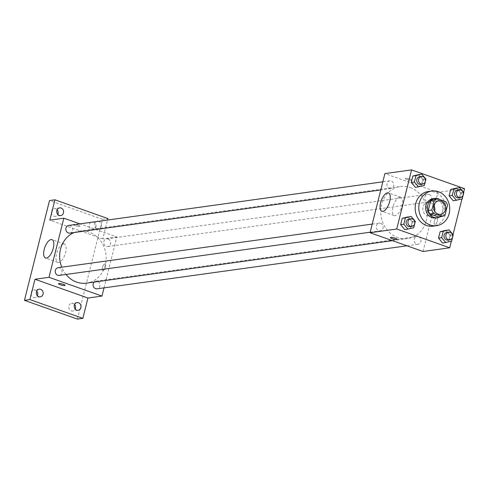 <?xml version="1.0" encoding="UTF-8"?>
<svg xmlns="http://www.w3.org/2000/svg" width="489" height="489" viewBox="0 0 489 489"><rect width="100%" height="100%" fill="white"/><g stroke="black" fill="none" stroke-linecap="round" stroke-linejoin="round"><path stroke-width="0.37" stroke-dasharray="2.44 1.83" d="M434.635 211.089A6.797 6.002 -97.9 0 1 429.764 215.826A6.797 6.002 -97.9 0 1 422.887 209.922A6.797 6.002 -97.9 0 1 427.893 202.36A6.797 6.002 -97.9 0 1 430.454 202.629A6.797 6.002 -97.9 0 1 433.877 205.594M445.112 214.671L441.494 215.178L443.878 205.698L447.496 205.197M433.676 199.194L442.166 202.201L445.785 201.7M442.166 202.201A9.23 8.148 -97.9 0 1 443.878 205.698M441.494 215.178A9.23 8.148 -97.9 0 1 438.456 216.988M440.198 216.743A9.713 8.576 82.1 0 0 444.342 211.022A9.713 8.576 82.1 0 0 440.082 199.683M432.918 198.723A9.713 8.576 -97.9 0 1 436.579 199.102A9.713 8.576 -97.9 0 1 442.533 211.272A9.713 8.576 -97.9 0 1 435.595 217.96M428.236 191.529A17.482 15.434 -97.9 0 1 434.813 192.214A17.482 15.434 -97.9 0 1 446.084 210.459A17.482 15.434 -97.9 0 1 433.046 226.162M451.598 241.211L442.661 243.088L448.431 241.652L450.039 235.252L445.876 230.288L450.039 235.252L453.205 234.812M413.718 227.788L404.782 229.671L410.552 228.229L412.16 221.829L407.997 216.871L412.16 221.829L415.326 221.389M451.335 241.273L453.016 234.586M461.952 199.005L463.633 192.318M462.215 198.937L453.279 200.82L459.049 199.378L460.656 192.978L456.494 188.02L460.656 192.978L463.823 192.538M424.336 185.514L415.405 187.397L421.176 185.954L422.783 179.555L418.621 174.597L422.783 179.555L425.943 179.115M423.022 251.493L437.869 192.373L464.55 188.668M436.683 217.947A3.399 1.455 -70.5 0 0 434.385 221.046A3.399 1.455 -70.5 0 0 434.739 224.384A3.399 1.455 -70.5 0 0 437.239 221.664A3.399 1.455 -70.5 0 0 437.007 217.978A3.399 1.455 -70.5 0 0 436.683 217.947A3.399 1.455 -70.5 0 0 434.385 221.046A3.399 1.455 -70.5 0 0 434.733 224.384A3.399 1.455 -70.5 0 0 437.239 221.664A3.399 1.455 -70.5 0 0 437.007 217.978A3.399 1.455 -70.5 0 0 436.683 217.947M410.234 187.568A26.265 23.179 -97.9 0 1 427.166 214.977A26.265 23.179 -97.9 0 1 407.575 238.565A26.265 23.179 -97.9 0 1 380.998 215.735A26.265 23.179 -97.9 0 1 400.35 186.535A26.265 23.179 -97.9 0 1 410.234 187.568M437.869 192.373L384.898 173.601M380.644 223.277A3.888 3.429 -97.9 0 1 383.144 227.336A3.888 3.429 -97.9 0 1 380.246 230.82A3.888 3.429 -97.9 0 1 376.316 227.446A3.888 3.429 -97.9 0 1 379.177 223.125A3.888 3.429 -97.9 0 1 380.644 223.277M418.517 236.7A3.888 3.429 -97.9 0 1 421.023 240.753A3.888 3.429 -97.9 0 1 418.126 244.243A3.888 3.429 -97.9 0 1 414.189 240.869A3.888 3.429 -97.9 0 1 417.056 236.548A3.888 3.429 -97.9 0 1 418.517 236.7M429.134 194.426A3.888 3.429 -97.9 0 1 431.64 198.479A3.888 3.429 -97.9 0 1 428.743 201.969A3.888 3.429 -97.9 0 1 424.813 198.595A3.888 3.429 -97.9 0 1 427.673 194.274A3.888 3.429 -97.9 0 1 429.134 194.426M389.403 188.399A3.888 3.429 82.1 0 0 390.864 188.552A3.888 3.429 82.1 0 0 393.731 184.231A3.888 3.429 82.1 0 0 389.8 180.851A3.888 3.429 82.1 0 0 386.897 184.341A3.888 3.429 82.1 0 0 389.403 188.399M406.952 179.518A3.399 0.666 -165.9 0 0 411.83 180.129A3.399 0.666 -165.9 0 0 408.694 178.656A3.399 0.666 -165.9 0 0 405.24 178.473A3.399 0.666 -165.9 0 0 406.952 179.518A3.399 0.666 -165.9 0 0 411.83 180.129A3.399 0.666 -165.9 0 0 408.694 178.656A3.399 0.666 -165.9 0 0 405.234 178.473A3.399 0.666 -165.9 0 0 406.952 179.524M390.387 237.593L390.387 237.593A3.399 0.666 14.1 0 1 395.265 238.198A3.399 0.666 14.1 0 1 396.982 239.249L396.982 239.249M399.806 197.189A9.743 4.163 109.5 0 1 400.729 197.275A9.743 4.163 109.5 0 1 401.402 207.849A9.743 4.163 109.5 0 1 394.226 215.643A9.743 4.163 109.5 0 1 393.223 206.077A9.743 4.163 109.5 0 1 399.806 197.189M74.157 232.532A26.265 23.179 -97.9 0 1 79.297 231.12A26.265 23.179 -97.9 0 1 89.181 232.153A26.265 23.179 -97.9 0 1 106.113 259.561A26.265 23.179 -97.9 0 1 86.522 283.143M66.009 274.463A26.265 23.179 -97.9 0 1 61.767 267.208M69.817 233.137A3.888 3.429 82.1 0 0 72.678 228.815A3.888 3.429 82.1 0 0 68.747 225.435M94.163 282.086A3.888 3.429 -97.9 0 1 96.003 281.132A3.888 3.429 -97.9 0 1 97.464 281.285A3.888 3.429 -97.9 0 1 99.97 285.338A3.888 3.429 -97.9 0 1 97.073 288.828M108.087 239.011A3.888 3.429 -97.9 0 1 110.587 243.064A3.888 3.429 -97.9 0 1 107.69 246.554A3.888 3.429 -97.9 0 1 103.76 243.18A3.888 3.429 -97.9 0 1 106.62 238.858A3.888 3.429 -97.9 0 1 108.087 239.011M58.13 267.709A3.888 3.429 -97.9 0 1 59.591 267.862A3.888 3.429 -97.9 0 1 62.097 271.915A3.888 3.429 -97.9 0 1 59.2 275.405M104.035 287.862L116.822 236.957L79.933 223.883M77.421 319.103L102.482 219.335L107.91 218.577M116.822 236.957L102.806 238.901L107.537 220.05M104.78 264.036A3.399 1.455 -70.5 0 0 102.482 267.141A3.399 1.455 -70.5 0 0 102.837 270.478A3.399 1.455 -70.5 0 0 105.337 267.758A3.399 1.455 -70.5 0 0 105.104 264.066A3.399 1.455 -70.5 0 0 104.78 264.036A3.399 1.455 -70.5 0 0 102.482 267.135A3.399 1.455 -70.5 0 0 102.831 270.472A3.399 1.455 -70.5 0 0 105.337 267.758A3.399 1.455 -70.5 0 0 105.104 264.066A3.399 1.455 -70.5 0 0 104.78 264.036M102.806 238.901L49.829 220.129M75.049 225.612A3.399 0.666 -165.9 0 0 79.927 226.218A3.399 0.666 -165.9 0 0 76.791 224.744A3.399 0.666 -165.9 0 0 73.338 224.561A3.399 0.666 -165.9 0 0 75.049 225.612A3.399 0.666 -165.9 0 0 79.927 226.224A3.399 0.666 -165.9 0 0 76.791 224.751A3.399 0.666 -165.9 0 0 73.332 224.567A3.399 0.666 -165.9 0 0 75.049 225.612M58.484 283.681L58.484 283.687A3.399 0.666 14.1 0 1 58.484 283.681A3.399 0.666 14.1 0 1 63.362 284.292A3.399 0.666 14.1 0 1 65.08 285.338A3.399 0.666 14.1 0 1 65.08 285.344L65.08 285.344M63.381 243.913A9.743 4.163 109.5 0 1 64.31 243.993A9.743 4.163 109.5 0 1 64.976 254.567A9.743 4.163 109.5 0 1 57.8 262.361A9.743 4.163 109.5 0 1 56.797 252.795A9.743 4.163 109.5 0 1 63.381 243.913M98.454 221.315A3.888 3.429 -97.9 0 1 101.48 225.209A3.888 3.429 -97.9 0 1 98.576 228.993A3.888 3.429 -97.9 0 1 94.732 223.968A3.888 3.429 -97.9 0 1 96.596 221.572M102.482 219.335L49.511 200.563M36.712 291.077A3.888 3.429 82.1 0 0 33.784 289.922A3.888 3.429 82.1 0 0 31.009 292.593A3.888 3.429 82.1 0 0 34.853 297.618A3.888 3.429 82.1 0 0 37.353 295.711M57.127 209.781A3.888 3.429 82.1 0 0 54.206 208.626A3.888 3.429 82.1 0 0 51.431 211.303A3.888 3.429 82.1 0 0 55.275 216.321A3.888 3.429 82.1 0 0 57.775 214.414M95.923 227.067A3.888 3.429 82.1 0 0 92.079 222.049A3.888 3.429 82.1 0 0 89.304 224.726A3.888 3.429 82.1 0 0 93.148 229.744A3.888 3.429 82.1 0 0 95.923 227.067M74.585 304.5A3.888 3.429 82.1 0 0 71.657 303.345A3.888 3.429 82.1 0 0 68.882 306.016A3.888 3.429 82.1 0 0 72.727 311.041A3.888 3.429 82.1 0 0 75.227 309.127M419.641 176.706A3.888 3.429 -97.9 0 1 421.102 176.859A3.888 3.429 -97.9 0 1 423.608 180.918A3.888 3.429 -97.9 0 1 420.711 184.408M421.176 185.954L422.783 179.555M409.024 218.98A3.888 3.429 -97.9 0 1 410.485 219.133A3.888 3.429 -97.9 0 1 412.991 223.192A3.888 3.429 -97.9 0 1 410.094 226.676M410.552 228.229L412.16 221.829M457.515 190.129A3.888 3.429 -97.9 0 1 458.982 190.282A3.888 3.429 -97.9 0 1 461.482 194.335A3.888 3.429 -97.9 0 1 458.584 197.825M459.049 199.378L460.656 192.978M446.897 232.403A3.888 3.429 -97.9 0 1 448.358 232.556A3.888 3.429 -97.9 0 1 450.864 236.609A3.888 3.429 -97.9 0 1 447.967 240.099M448.431 241.652L450.039 235.252M438.749 200.851L427.893 202.36M440.62 214.323L429.764 215.826M400.729 197.275L388.419 192.911M394.226 215.643L381.909 211.279M392.447 240.661L407.575 238.565M79.297 231.12L400.35 186.535M389.8 180.851L382.838 181.822M390.864 188.552L380.797 189.946M406.94 245.796L418.126 244.243M96.003 281.132L417.056 236.548M107.69 246.554L428.743 201.969M106.62 238.858L427.673 194.274M370.173 232.22L380.246 230.82M372.215 224.09L379.177 223.125M64.31 243.993L51.993 239.628M57.8 262.361L45.483 257.996M77.085 302.587L71.657 303.345M78.154 310.283L72.727 311.041M97.507 221.297L92.079 222.049M98.576 228.993L93.148 229.744M59.627 207.874L54.206 208.626M60.697 215.57L55.275 216.321M39.212 289.17L33.784 289.922M40.281 296.866L34.853 297.618"/><path stroke-width="0.73" d="M433.877 205.594A6.797 6.002 -97.9 0 1 434.635 211.089M441.304 201.12A6.797 6.002 -97.9 0 1 445.687 208.216A6.797 6.002 -97.9 0 1 440.62 214.323A6.797 6.002 -97.9 0 1 433.737 208.412A6.797 6.002 -97.9 0 1 438.749 200.851A6.797 6.002 -97.9 0 1 441.304 201.12M434.25 200.502L431.873 209.983A9.23 8.148 -97.9 0 0 433.578 213.473L442.074 216.48A9.23 8.148 -97.9 0 0 445.112 214.671L447.496 205.197A9.23 8.148 -97.9 0 0 445.785 201.7L437.294 198.693A9.23 8.148 -97.9 0 0 434.25 200.502L430.632 201.003L428.254 210.484L431.873 209.983M430.632 201.003A9.23 8.148 -97.9 0 1 433.676 199.194L437.294 198.693M428.254 210.484A9.23 8.148 -97.9 0 0 429.959 213.974L438.456 216.988L442.074 216.48M440.082 199.683A9.713 8.576 82.1 0 0 434.727 198.467A9.713 8.576 82.1 0 0 427.575 209.268A9.713 8.576 82.1 0 0 437.398 217.709A9.713 8.576 82.1 0 0 440.198 216.743M437.398 217.709L435.595 217.96A9.713 8.576 -97.9 0 1 425.766 209.518A9.713 8.576 -97.9 0 1 432.918 198.723L434.727 198.467M429.959 213.974L433.578 213.473M438.431 191.712A17.482 15.434 -97.9 0 1 449.703 209.958A17.482 15.434 -97.9 0 1 436.659 225.655A17.482 15.434 -97.9 0 1 418.969 210.466A17.482 15.434 -97.9 0 1 431.854 191.022A17.482 15.434 -97.9 0 1 438.431 191.712M436.659 225.655L433.046 226.162A17.482 15.434 -97.9 0 1 415.357 210.967A17.482 15.434 -97.9 0 1 428.236 191.529L431.854 191.022M449.043 229.848L440.106 231.731L438.499 238.131L442.661 243.088L451.598 241.211L453.205 234.812L449.043 229.848L443.272 231.291L441.665 237.691L445.827 242.654M411.163 216.431L402.233 218.308L400.625 224.708L404.782 229.671L413.718 227.788L415.326 221.389L411.163 216.431L405.393 217.868L403.786 224.268L407.948 229.231M463.633 192.318L464.55 188.668L411.579 169.897L396.726 229.017L449.697 247.789L451.335 241.273M453.016 234.586L461.952 199.005M459.66 187.58L450.724 189.457L449.116 195.857L453.279 200.82L462.215 198.937L463.823 192.538L459.66 187.58L453.89 189.017L452.282 195.417L456.445 200.38M421.781 174.157L412.85 176.034L411.243 182.44L415.405 187.397L424.336 185.514L425.943 179.115L421.781 174.157L416.017 175.6L414.409 182L418.566 186.957M411.579 169.897L384.898 173.601L370.051 232.727L423.022 251.493L449.697 247.789M370.051 232.727L396.726 229.017M387.49 192.825A9.743 4.163 109.5 0 1 388.419 192.911A9.743 4.163 109.5 0 1 389.085 203.485A9.743 4.163 109.5 0 1 381.909 211.279A9.743 4.163 109.5 0 1 380.907 201.712A9.743 4.163 109.5 0 1 387.49 192.825M395.265 238.204A3.399 0.666 14.1 0 1 396.982 239.249A3.399 0.666 14.1 0 1 393.523 239.066A3.399 0.666 14.1 0 1 390.387 237.593A3.399 0.666 14.1 0 1 395.265 238.204M396.982 239.249A3.399 0.666 14.1 0 1 393.523 239.066A3.399 0.666 14.1 0 1 390.387 237.593M392.447 240.661L86.522 283.143A26.265 23.179 -97.9 0 1 66.009 274.463M61.767 267.208A26.265 23.179 -97.9 0 1 74.157 232.532M382.838 181.822L68.747 225.435A3.888 3.429 82.1 0 0 65.85 228.925A3.888 3.429 82.1 0 0 68.356 232.978A3.888 3.429 82.1 0 0 69.817 233.137L380.797 189.946M406.94 245.796L97.073 288.828A3.888 3.429 -97.9 0 1 93.454 286.578A3.888 3.429 -97.9 0 1 94.163 282.086M370.173 232.22L59.2 275.405A3.888 3.429 -97.9 0 1 55.269 272.031A3.888 3.429 -97.9 0 1 58.13 267.709L372.215 224.09M79.933 223.883L63.851 218.186L48.998 277.306L101.969 296.077L104.035 287.862M107.537 220.05L107.91 218.577L54.939 199.812L49.511 200.563L24.45 300.332L77.421 319.103L82.849 318.351L87.953 298.027L101.969 296.077M54.939 199.812L49.829 220.129L63.851 218.186M24.45 300.332L29.878 299.58L82.849 318.351M48.998 277.306L34.982 279.256L29.878 299.58M51.064 239.549A9.743 4.163 109.5 0 1 51.993 239.628A9.743 4.163 109.5 0 1 52.659 250.203A9.743 4.163 109.5 0 1 45.483 257.996A9.743 4.163 109.5 0 1 44.481 248.43A9.743 4.163 109.5 0 1 51.064 239.549M34.982 279.256L87.953 298.027M63.362 284.292A3.399 0.666 14.1 0 1 65.08 285.344A3.399 0.666 14.1 0 1 61.62 285.16A3.399 0.666 14.1 0 1 58.484 283.687A3.399 0.666 14.1 0 1 63.362 284.292M65.08 285.344A3.399 0.666 14.1 0 1 61.62 285.154A3.399 0.666 14.1 0 1 58.484 283.687M74.31 305.264A3.888 3.429 -97.9 0 1 77.085 302.587A3.888 3.429 -97.9 0 1 81.015 305.967A3.888 3.429 -97.9 0 1 78.154 310.283A3.888 3.429 -97.9 0 1 74.31 305.264M36.437 291.841A3.888 3.429 -97.9 0 1 39.212 289.17A3.888 3.429 -97.9 0 1 43.142 292.544A3.888 3.429 -97.9 0 1 40.281 296.866A3.888 3.429 -97.9 0 1 36.437 291.841M96.596 221.572A3.888 3.429 -97.9 0 1 97.507 221.297A3.888 3.429 -97.9 0 1 98.454 221.315M56.852 210.551A3.888 3.429 -97.9 0 1 59.627 207.874A3.888 3.429 -97.9 0 1 63.564 211.248A3.888 3.429 -97.9 0 1 60.697 215.57A3.888 3.429 -97.9 0 1 56.852 210.551M37.353 295.711A3.888 3.429 82.1 0 0 37.629 294.94A3.888 3.429 82.1 0 0 36.712 291.077M57.775 214.414A3.888 3.429 82.1 0 0 58.05 213.65A3.888 3.429 82.1 0 0 57.127 209.781M75.227 309.127A3.888 3.429 82.1 0 0 75.502 308.363A3.888 3.429 82.1 0 0 74.585 304.5M422.52 184.151L420.711 184.408A3.888 3.429 -97.9 0 1 416.781 181.028A3.888 3.429 -97.9 0 1 419.641 176.706L421.451 176.456A3.888 3.429 -97.9 0 1 422.912 176.608A3.888 3.429 -97.9 0 1 425.418 180.667A3.888 3.429 -97.9 0 1 422.52 184.151A3.888 3.429 -97.9 0 1 418.59 180.777A3.888 3.429 -97.9 0 1 421.451 176.456M418.621 174.597L412.85 176.034L416.017 175.6M412.85 176.034L411.243 182.44L414.409 182M411.243 182.44L415.405 187.397M411.903 226.425L410.094 226.676A3.888 3.429 -97.9 0 1 406.163 223.302A3.888 3.429 -97.9 0 1 409.024 218.98L410.833 218.73A3.888 3.429 -97.9 0 1 412.294 218.883A3.888 3.429 -97.9 0 1 414.8 222.935A3.888 3.429 -97.9 0 1 411.903 226.425A3.888 3.429 -97.9 0 1 407.973 223.051A3.888 3.429 -97.9 0 1 410.833 218.73M407.997 216.871L402.233 218.308L405.393 217.868M402.233 218.308L400.625 224.708L403.786 224.268M400.625 224.708L404.782 229.671M460.394 197.574L458.584 197.825A3.888 3.429 -97.9 0 1 454.654 194.451A3.888 3.429 -97.9 0 1 457.515 190.129L459.324 189.879A3.888 3.429 -97.9 0 1 460.785 190.032A3.888 3.429 -97.9 0 1 463.291 194.084A3.888 3.429 -97.9 0 1 460.394 197.574A3.888 3.429 -97.9 0 1 456.463 194.2A3.888 3.429 -97.9 0 1 459.324 189.879M456.494 188.02L450.724 189.457L453.89 189.017M450.724 189.457L449.116 195.857L452.282 195.417M449.116 195.857L453.279 200.82M449.776 239.848L447.967 240.099A3.888 3.429 -97.9 0 1 444.036 236.725A3.888 3.429 -97.9 0 1 446.897 232.403L448.706 232.153A3.888 3.429 -97.9 0 1 450.167 232.306A3.888 3.429 -97.9 0 1 452.673 236.358A3.888 3.429 -97.9 0 1 449.776 239.848A3.888 3.429 -97.9 0 1 445.846 236.474A3.888 3.429 -97.9 0 1 448.706 232.153M445.876 230.288L440.106 231.731L443.272 231.291M440.106 231.731L438.499 238.131L441.665 237.691M438.499 238.131L442.661 243.088"/></g></svg>

